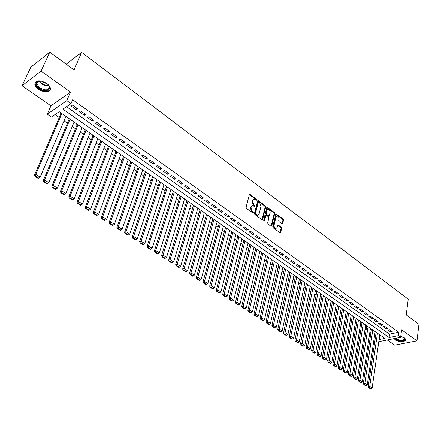 <?xml version="1.0" encoding="UTF-8"?>
<svg xmlns="http://www.w3.org/2000/svg" width="441" height="441" viewBox="0 0 441 441"><rect width="100%" height="100%" fill="white"/><g stroke="black" fill="none" stroke-linecap="round" stroke-linejoin="round"><path stroke-width="0.66" d="M256.734 199.949L256.442 199.156L250.119 194.464L249.336 194.713L246.078 207.303L246.502 208.45L253.162 213.201L253.459 212.926L253.167 212.127L252.34 211.526L250.99 207.871L251.26 206.818L252.616 205.583L254.81 206.675L255.107 206.405L253.994 205.01L252.649 201.372L252.914 200.33L254.242 199.112L256.447 200.214L256.734 199.949M256.155 200.093L255.846 199.398L249.369 194.624M252.875 213.08L251.739 211.763L252.34 211.526M254.523 206.553L253.393 205.247L253.994 205.01M394.155 338.583L395.257 339.857C398.416 342.277 406.53 341.957 405.781 339.416L404.656 337.993L400.742 336.5M46.685 83.415C39.718 79.727 35.771 80.069 34.839 84.451C35.159 86.21 36.41 87.88 38.587 89.457C45.511 93.106 49.436 92.737 50.368 88.36C50.053 86.64 48.83 84.992 46.685 83.415M282.014 223.796L282.742 223.526L283.53 220.059L283.122 218.957L276.11 213.879L275.708 214.26L272.775 226.729L273.188 227.848L280.278 232.887L280.691 232.49L281.661 228.251L281.248 227.143L278.056 224.921L277.157 227.413L276.049 228.466C274.638 228.085 273.982 226.988 274.087 225.169L276.011 216.966L277.091 215.936C278.497 216.316 279.153 217.407 279.059 219.216L278.745 220.577L279.153 221.685L282.014 223.796M66.519 106.705L389.59 334.124L398.785 332.233L398.333 335.651L400.637 337.282L378.813 341.648M49.811 52.104L41.052 71.056L22.05 85.769L30.82 67.186L49.811 52.104L74.016 69.954L81.651 52.38L408.239 299.202L406.244 314.885L418.95 324.256L416.999 340.843L401.608 329.796L400.637 337.282M22.05 85.769L50.93 105.868L70.444 92.147L41.052 71.056M70.444 92.147L66.795 100.636L71.018 103.629L62.92 109.17L389.127 337.514L398.333 335.651M398.785 332.233L72.66 99.76L71.018 103.629M265.736 206.868L265.322 205.743L258.057 200.49L257.643 200.87L254.485 213.422L254.909 214.563L262.252 219.778L262.676 219.381L265.736 206.868L265.135 207.099L264.721 205.98L257.671 200.776M267.5 207.364L274.296 212.408L274.704 213.516L271.761 225.99L271.017 226.272L268.078 224.133L267.659 223.008L268.883 217.915L268.47 216.79L266.182 215.241L265.769 215.627L264.479 220.941L264.181 221.217L263.657 220.34L266.75 207.623L267.5 207.364L266.899 207.595L273.696 212.639L274.296 212.408M387.253 339.961L394.695 345.138L416.999 340.843M376.393 332.453L376.096 332.723M371.719 329.201L371.19 329.311L371.421 329.477M366.995 325.91L366.465 326.026L366.703 326.191M362.226 322.592L361.697 322.713L361.94 322.878M357.408 319.24L356.885 319.361L357.122 319.532M352.546 315.855L352.017 315.982L352.265 316.147M347.635 312.437L347.106 312.564L347.354 312.735M342.674 308.987L342.144 309.113L342.392 309.284M337.657 305.497L337.133 305.63L337.387 305.8M332.597 301.975L332.073 302.107L332.327 302.283M327.481 298.414L326.957 298.551L327.216 298.728M322.316 294.82L321.792 294.957L322.051 295.139M317.096 291.187L316.572 291.325L316.831 291.512M311.82 287.515L311.296 287.659L311.561 287.846M306.495 283.806L305.971 283.954L306.236 284.142M301.109 280.057L300.586 280.211L300.856 280.399M295.668 276.27L295.145 276.424L295.415 276.617M290.167 272.444L289.643 272.599L289.919 272.792M284.61 268.575L284.087 268.734L284.368 268.933M278.993 264.666L278.469 264.832L278.756 265.024M273.315 260.714L272.797 260.885L273.078 261.083M267.577 256.717L267.059 256.894L267.345 257.092M261.772 252.682L261.259 252.858L261.546 253.062M255.912 248.603L255.394 248.779L255.686 248.983M249.981 244.474L249.463 244.656L249.76 244.865M243.989 240.301L243.471 240.488L243.774 240.698M237.925 236.084L237.412 236.271L237.716 236.486M231.795 231.817L231.282 232.01L231.591 232.225M225.599 227.506L225.086 227.705L225.401 227.92M219.331 223.14L218.819 223.344L219.133 223.565M212.992 218.73L212.485 218.934L212.799 219.16M206.581 214.271L206.074 214.48L206.394 214.701M200.093 209.756L199.591 209.971L199.916 210.197M193.533 205.192L193.031 205.407L193.362 205.638M186.896 200.572L186.394 200.793L186.73 201.024M180.187 195.898L179.685 196.124L180.022 196.361M173.39 191.168L172.894 191.405L173.236 191.642M166.516 186.389L166.02 186.626L166.367 186.863M159.565 181.549L159.069 181.786L159.416 182.034M152.525 176.648L152.029 176.896L152.388 177.139M145.403 171.692L144.913 171.94L145.271 172.188M138.193 166.67L137.702 166.93L138.066 167.183M130.894 161.593L130.409 161.858L130.773 162.112M123.508 156.45L123.022 156.72L123.392 156.979M116.027 151.246L115.548 151.522L115.922 151.781M108.458 145.977L107.979 146.258L108.359 146.522M100.791 140.646L100.316 140.927L100.702 141.197M93.029 135.244L92.555 135.53L92.946 135.8M85.168 129.77L84.7 130.067L85.096 130.343M77.208 124.23L76.74 124.533L77.142 124.809M69.149 118.618L68.68 118.927L69.088 119.208M77.429 108.64L72.467 105.123L71.117 106.044L76.073 109.544L77.429 108.64M85.609 114.434L80.714 110.967L79.352 111.865L84.242 115.322L85.609 114.434M93.685 120.156L88.85 116.733L87.483 117.615L92.312 121.027L93.685 120.156M101.656 125.801L96.882 122.422L95.51 123.287L100.272 126.655L101.656 125.801M109.522 131.379L104.815 128.039L103.431 128.888L108.133 132.212L109.522 131.379M117.295 136.881L112.642 133.59L111.248 134.417L115.895 137.702L117.295 136.881M124.963 142.316L120.371 139.064L118.971 139.874L123.557 143.121L124.963 142.316M132.537 147.685L128.006 144.472L126.6 145.271L131.126 148.468L132.537 147.685M140.023 152.983L135.541 149.813L134.13 150.59L138.601 153.755L140.023 152.983M147.41 158.22L142.989 155.089L141.567 155.849L145.988 158.975L147.41 158.22M154.708 163.391L150.337 160.292L148.915 161.042L153.275 164.129L154.708 163.391M161.919 168.495L157.602 165.441L156.169 166.174L160.48 169.223L161.919 168.495M169.035 173.545L164.774 170.524L163.335 171.24L167.597 174.256L169.035 173.545M176.075 178.528L171.863 175.546L170.419 176.246L174.625 179.222L176.075 178.528M183.026 183.45L178.864 180.501L177.414 181.196L181.571 184.134L183.026 183.45M189.889 188.318L185.782 185.402L184.327 186.08L188.434 188.985L189.889 188.318M196.68 193.125L192.618 190.247L191.157 190.909L195.214 193.781L196.68 193.125M203.384 197.877L199.371 195.032L197.904 195.683L201.917 198.522L203.384 197.877M210.015 202.573L206.046 199.762L204.574 200.401L208.543 203.202L210.015 202.573M216.564 207.215L212.645 204.437L211.167 205.059L215.087 207.832L216.564 207.215M223.041 211.801L219.16 209.056L217.689 209.668L221.558 212.408L223.041 211.801M229.441 216.338L225.61 213.62L224.127 214.221L227.958 216.928L229.441 216.338M235.764 220.82L231.977 218.135L230.494 218.725L234.281 221.399L235.764 220.82M242.021 225.252L238.278 222.6L236.789 223.174L240.532 225.82L242.021 225.252M248.206 229.634L244.501 227.01L243.013 227.573L246.712 230.191L248.206 229.634M254.319 233.967L250.659 231.371L249.165 231.922L252.825 234.513L254.319 233.967M260.366 238.25L256.75 235.687L255.251 236.227L258.867 238.785L260.366 238.25M266.347 242.484L262.77 239.948L261.265 240.477L264.848 243.008L266.347 242.484M272.262 246.673L268.718 244.165L267.218 244.689L270.757 247.186L272.262 246.673M278.106 250.819L274.605 248.338L273.1 248.845L276.601 251.32L278.106 250.819M283.894 254.915L280.432 252.461L278.921 252.963L282.383 255.411L283.894 254.915M289.616 258.966L286.187 256.541L284.677 257.031L288.1 259.451L289.616 258.966M295.272 262.979L291.881 260.576L290.371 261.055L293.761 263.453L295.272 262.979M300.872 266.943L297.521 264.572L296.005 265.041L299.356 267.406L300.872 266.943M306.407 270.868L303.094 268.519L301.578 268.977L304.891 271.325L306.407 270.868M311.886 274.749L308.606 272.428L307.09 272.874L310.37 275.195L311.886 274.749M317.311 278.591L314.064 276.292L312.542 276.733L315.789 279.026L317.311 278.591M322.674 282.389L319.46 280.118L317.939 280.548L321.153 282.819L322.674 282.389M327.983 286.154L324.802 283.899L323.281 284.324L326.456 286.567L327.983 286.154M333.231 289.875L330.089 287.642L328.567 288.061L331.709 290.283L333.231 289.875M338.429 293.557L335.32 291.352L333.793 291.755L336.907 293.96L338.429 293.557M343.578 297.201L340.496 295.018L338.969 295.415L342.051 297.592L343.578 297.201M348.666 300.806L345.617 298.645L344.09 299.037L347.139 301.192L348.666 300.806M353.704 304.378L350.689 302.239L349.162 302.62L352.177 304.753L353.704 304.378M358.693 307.912L355.705 305.795L354.178 306.17L357.166 308.281L358.693 307.912M363.632 311.412L360.677 309.317L359.145 309.681L362.105 311.77L363.632 311.412M368.522 314.874L365.595 312.801L364.062 313.16L366.989 315.227L368.522 314.874M373.362 318.303L370.462 316.247L368.935 316.599L371.829 318.65L373.362 318.303M378.152 321.698L375.28 319.664L373.753 320.006L376.62 322.035L378.152 321.698M382.893 325.056L380.054 323.044L378.521 323.38L381.366 325.386L382.893 325.056M387.589 328.385L384.778 326.39L383.246 326.72L386.062 328.71L387.589 328.385M387.926 330.028L390.709 331.996L392.242 331.682L389.458 329.708L387.926 330.028M55.004 114.583L59.226 117.504M64.061 120.845L67.418 123.166M72.225 126.49L75.51 128.761M80.29 132.063L83.498 134.285M88.244 137.57L91.386 139.742M96.105 143L99.175 145.122M103.861 148.363L106.865 150.442M111.523 153.666L114.462 155.695M119.092 158.898L121.964 160.882M126.567 164.063L129.378 166.009M133.948 169.168L136.699 171.069M141.247 174.212L143.931 176.069M148.452 179.195L151.076 181.014M155.568 184.118L158.137 185.893M162.602 188.98L165.116 190.721M169.553 193.786L172.012 195.484M176.422 198.538L178.826 200.197M183.213 203.229L185.562 204.856M189.922 207.871L192.215 209.458M196.554 212.457L198.797 214.006M203.108 216.989L205.302 218.504M209.591 221.47L211.735 222.953M215.996 225.897L218.091 227.347M222.33 230.279L224.375 231.696M228.592 234.612L230.593 235.99M234.788 238.89L236.74 240.24M240.913 243.123L242.82 244.446M246.966 247.313L248.834 248.603M252.958 251.453L254.777 252.715M258.878 255.548L260.659 256.783M264.738 259.6L266.474 260.802M270.537 263.608L272.235 264.782M276.27 267.571L277.924 268.718M281.937 271.496L283.557 272.615M287.549 275.377L289.131 276.468M293.105 279.214L294.643 280.278M298.596 283.012L300.101 284.054M304.031 286.771L305.503 287.786M309.411 290.487L310.844 291.479M314.736 294.169L316.131 295.139M320.001 297.813L321.368 298.755M325.215 301.418L326.549 302.339M330.381 304.985L331.676 305.883M335.485 308.518L336.753 309.395M340.546 312.013L341.775 312.867M345.551 315.475L346.753 316.307M350.507 318.904L351.675 319.714M355.413 322.294L356.554 323.082M360.269 325.656L361.377 326.423M365.076 328.98L366.162 329.725M369.839 332.271L370.892 332.999M374.558 335.535L375.583 336.24M379.602 336.174L381.256 335.838M60.979 112.935L60.516 113.249L60.93 113.535M81.651 52.38L66.089 64.11M379.117 339.531L384.888 338.368L59.21 111.705L51.415 117.036L47.264 114.18L66.795 100.636M50.93 105.868L47.264 114.18M389.59 334.124L389.127 337.514M76.073 109.544L76.673 108.106M84.242 115.322L84.832 113.883M92.312 121.027L92.886 119.588M100.272 126.655L100.835 125.222M108.133 132.212L108.684 130.784M115.895 137.702L116.435 136.275M123.557 143.121L124.086 141.693M131.126 148.468L131.644 147.051M138.601 153.755L139.108 152.338M145.988 158.975L146.478 157.558M153.275 164.129L153.76 162.718M160.48 169.223L160.948 167.812M167.597 174.256L168.054 172.844M174.625 179.222L175.071 177.817M181.571 184.134L182.012 182.734M188.434 188.985L188.864 187.59M195.214 193.781L195.633 192.386M201.917 198.522L202.325 197.127M208.543 203.202L208.94 201.813M215.087 207.832L215.478 206.449M221.558 212.408L221.944 211.024M227.958 216.928L228.328 215.55M234.281 221.399L234.645 220.026M240.532 225.82L240.891 224.447M246.712 230.191L247.059 228.824M252.825 234.513L253.167 233.146M258.867 238.785L259.203 237.423M264.848 243.008L265.168 241.651M270.757 247.186L271.072 245.835M276.601 251.32L276.909 249.97M282.383 255.411L282.687 254.06M288.1 259.451L288.397 258.106M293.761 263.453L294.048 262.108M299.356 267.406L299.637 266.072M304.891 271.325L305.166 269.986M310.37 275.195L310.635 273.861M315.789 279.026L316.048 277.698M321.153 282.819L321.406 281.496M326.456 286.567L326.704 285.25M331.709 290.283L331.952 288.965M336.907 293.96L337.139 292.642M342.051 297.592L342.277 296.28M347.139 301.192L347.365 299.886M352.177 304.753L352.398 303.452M357.166 308.281L357.375 306.98M362.105 311.77L362.309 310.475M366.989 315.227L367.193 313.931M371.829 318.65L372.028 317.355M376.62 322.035L376.812 320.745M381.366 325.386L381.548 324.102M386.062 328.71L386.239 327.426M390.709 331.996L390.886 330.717M253.509 199.365L252.318 200.572L252.914 200.33M253.393 205.247L252.054 201.614L252.318 200.572M251.872 205.831L250.659 207.061L251.26 206.818M251.739 211.763L250.389 208.113L250.659 207.061M262.037 219.728L265.135 207.099M258.812 202.061L258.277 202.243L255.515 213.257L255.813 214.05L257.776 215.076L259.137 213.824L261 206.3L259.666 202.695L258.812 202.061M258.387 202.044L257.682 202.48L258.277 202.243M257.908 215.065L257.175 215.307L256.072 214.916L254.915 213.488L257.682 202.48M271.116 226.332L274.109 213.747L273.696 212.639M265.934 215.335L265.168 215.858L263.894 221.09M270.14 212.667C270.245 210.837 269.572 209.734 268.134 209.354L267.042 210.379L266.342 213.268L266.755 214.387L269.038 215.941L270.14 212.667M267.5 209.585L266.441 210.611L267.042 210.379M268.685 216.073L266.155 214.618L265.741 213.499L266.441 210.611M276.468 216.162L275.41 217.192L276.011 216.966M276.072 228.466L275.443 228.686C274.032 228.306 273.381 227.209 273.481 225.39L275.41 217.192M280.046 232.826L281.055 228.466L280.647 227.363L277.681 225.197M282.102 223.852L282.929 220.28L282.521 219.183L275.735 214.161M61.139 113.045L34.453 175.149L35.765 174.36L61.85 113.541M65.952 116.396L40.153 177.15L38.643 178.054L35.561 176.102L35.037 176.422L38.113 178.368L38.643 178.054M35.561 176.102L35.765 174.36L40.153 177.15M35.037 176.422L34.453 175.149M46.625 83.371L47.975 84.567C53.102 89.683 45.522 93.023 39.403 88.448C36.162 85.885 35.368 83.674 37.016 81.811C38.235 80.901 40.004 80.736 42.336 81.304M39.822 80.968L37.628 81.728L36.84 83.873L39.833 87.88C45.379 90.802 48.521 90.51 49.271 87.004L48.471 85.141M47.181 83.818L42.865 82.213L41.647 81.144M35.33 82.296L35.17 83.856C35.489 85.609 36.73 87.263 38.891 88.828C44.177 91.921 47.992 92.147 50.34 89.512M404.358 337.789L404.651 339.84C401.172 341.207 398.002 340.722 395.136 338.385M395.698 338.275C398.515 340.27 401.398 340.645 404.347 339.399L404.722 338.451L404.414 337.839M394.502 338.512C397.892 341.097 401.503 341.61 405.34 340.055L405.781 339.421M69.292 118.723L43.196 180.694L44.519 179.917L70.025 119.23M74.077 122.047L48.852 182.668L47.352 183.572L44.315 181.648L43.786 181.957L46.818 183.88L47.352 183.572M44.315 181.648L44.519 179.917L48.852 182.668M43.786 181.957L43.196 180.694M77.34 124.323L51.823 186.163L53.152 185.402L78.096 124.847M82.098 127.631L57.429 188.12L55.946 189.024L52.953 187.122L52.418 187.425L55.412 189.321L55.946 189.024M52.953 187.122L53.152 185.402L57.429 188.12M52.418 187.425L51.823 186.163M85.289 129.852L60.334 191.559L61.674 190.815L86.067 130.393M90.014 133.143L65.896 193.494L64.425 194.398L61.47 192.524L60.935 192.816L63.89 194.69L64.425 194.398M61.47 192.524L61.674 190.815L65.896 193.494M60.935 192.816L60.334 191.559M93.139 135.315L68.735 196.884L70.086 196.157L93.933 135.872M97.83 138.584L74.248 198.803L72.798 199.701L69.876 197.849L69.336 198.141L72.252 199.988L72.798 199.701M69.876 197.849L70.086 196.157L74.248 198.803M69.336 198.141L68.735 196.884M100.89 140.712L77.021 202.138L78.382 201.432L101.706 141.28M105.553 143.959L82.495 204.04L81.056 204.933L78.178 203.108L77.633 203.389L80.51 205.214L81.056 204.933M78.178 203.108L78.382 201.432L82.495 204.04M77.633 203.389L77.021 202.138M108.541 146.037L85.207 207.325L86.574 206.631L109.379 146.621M113.177 149.262L90.631 209.21L89.209 210.098L86.364 208.301L85.819 208.576L88.658 210.374L89.209 210.098M86.364 208.301L86.574 206.631L90.631 209.21M85.819 208.576L85.207 207.325M116.104 151.302L93.283 212.446L94.661 211.768L116.959 151.891M120.713 154.504L98.663 214.309L97.252 215.202L94.451 213.422L93.9 213.692L96.7 215.467L97.252 215.202M94.451 213.422L94.661 211.768L98.663 214.309M93.9 213.692L93.283 212.446M123.568 156.494L101.254 217.496L102.643 216.84L124.445 157.101M128.149 159.686L106.595 219.348L105.195 220.235L102.428 218.482L101.877 218.742L104.644 220.494L105.195 220.235M102.428 218.482L102.643 216.84L106.595 219.348M101.877 218.742L101.254 217.496M130.944 161.632L109.125 222.49L110.52 221.84L131.837 162.249M135.497 164.796L114.423 224.32L113.039 225.202L110.305 223.471L109.748 223.73L112.483 225.461L113.039 225.202M110.305 223.471L110.52 221.84L114.423 224.32M109.748 223.73L109.125 222.49M138.231 166.704L116.898 227.413L118.298 226.784L139.141 167.332M142.757 169.851L122.151 229.232L120.784 230.114L118.083 228.399L117.521 228.653L120.222 230.362L120.784 230.114M118.083 228.399L118.298 226.784L122.151 229.232M117.521 228.653L116.898 227.413M145.431 171.714L124.571 232.28L125.977 231.663L146.357 172.354M149.929 174.845L129.781 234.077L128.43 234.959L125.762 233.267L125.2 233.515L127.862 235.202L128.43 234.959M125.762 233.267L125.977 231.663L129.781 234.077M125.2 233.515L124.571 232.28M152.547 176.665L132.146 237.082L133.562 236.481L153.485 177.315M157.018 179.774L137.316 238.862L135.977 239.744L133.347 238.074L132.78 238.316L135.409 239.981L135.977 239.744M133.347 238.074L133.562 236.481L137.316 238.862M132.78 238.316L132.146 237.082M159.576 181.554L139.626 241.828L141.054 241.238L160.53 182.221M164.019 184.647L144.764 243.592L143.435 244.468L140.833 242.82L140.266 243.052L142.862 244.7L143.435 244.468M140.833 242.82L141.054 241.238L144.764 243.592M140.266 243.052L139.626 241.828M166.522 186.389L147.018 246.508L148.446 245.935L167.492 187.061M170.943 189.465L152.112 248.261L150.8 249.132L148.231 247.506L147.658 247.737L150.227 249.363L150.8 249.132M148.231 247.506L148.446 245.935L152.112 248.261M147.658 247.737L147.018 246.508M173.379 191.174L154.317 251.138L155.756 250.576L174.371 191.852M177.778 194.222L159.372 252.875L158.071 253.74L155.535 252.136L154.962 252.362L157.498 253.966L158.071 253.74M155.535 252.136L155.756 250.576L159.372 252.875M154.962 252.362L154.317 251.138M180.16 195.909L161.527 255.708L162.972 255.157L181.168 196.581M184.536 198.93L166.544 257.428L165.254 258.294L162.751 256.706L162.172 256.927L164.675 258.514L165.254 258.294M162.751 256.706L162.972 255.157L166.544 257.428M162.172 256.927L161.527 255.708M186.863 200.589L168.649 260.223L170.099 259.688L187.888 201.256M191.218 203.577L173.633 261.932L172.354 262.792L169.879 261.226L169.3 261.441L171.775 263.007L172.354 262.792M169.879 261.226L170.099 259.688L173.633 261.932M169.3 261.441L168.649 260.223M193.489 205.208L175.689 264.688L177.139 264.159L194.525 205.881M197.822 208.174L180.628 266.375L179.366 267.235L176.918 265.686L176.339 265.895L178.781 267.444L179.366 267.235M176.918 265.686L177.139 264.159L180.628 266.375M176.339 265.895L175.689 264.688M200.038 209.778L182.64 269.093L184.101 268.58L201.09 210.451M204.348 212.716L187.546 270.768L186.289 271.628L183.875 270.096L183.291 270.3L185.705 271.832L186.289 271.628M183.875 270.096L184.101 268.58L187.546 270.768M183.291 270.3L182.64 269.093M206.509 214.298L189.509 273.448L190.975 272.946L207.584 214.965M210.798 217.204L194.382 275.107L193.136 275.967L190.749 274.451L190.165 274.655L192.552 276.165L193.136 275.967M190.749 274.451L190.975 272.946L194.382 275.107M190.165 274.655L189.509 273.448M212.915 218.764L196.3 277.753L197.766 277.262L214.001 219.431M217.181 221.647L201.135 279.401L199.9 280.25L197.54 278.756L196.956 278.955L199.315 280.448L199.9 280.25M197.54 278.756L197.766 277.262L201.135 279.401M196.956 278.955L196.3 277.753M219.243 223.179L203.009 282.003L204.481 281.523L220.34 223.846M223.488 226.035L207.805 283.635L206.586 284.489L204.255 283.012L203.665 283.205L205.997 284.677L206.586 284.489M204.255 283.012L204.481 281.523L207.805 283.635M203.665 283.205L203.009 282.003M225.5 227.545L209.635 286.209L211.112 285.74L226.613 228.212M229.722 230.373L214.403 287.824L213.19 288.673L210.886 287.218L210.296 287.4L212.601 288.861L213.19 288.673M210.886 287.218L211.112 285.74L214.403 287.824M210.296 287.4L209.635 286.209M231.69 231.861L216.189 290.36L217.667 289.902L232.815 232.528M235.891 234.667L220.919 291.964L219.723 292.813L217.446 291.369L216.851 291.551L219.127 292.995L219.723 292.813M217.446 291.369L217.667 289.902L220.919 291.964M216.851 291.551L216.189 290.36M237.809 236.128L222.666 294.467L224.149 294.02L238.95 236.795M241.988 238.912L227.363 296.06L226.172 296.903L223.923 295.476L223.328 295.657L225.577 297.08L226.172 296.903M223.923 295.476L224.149 294.02L227.363 296.06M223.328 295.657L222.666 294.467M243.862 240.345L229.066 298.524L230.555 298.088L245.014 241.018M248.018 243.107L233.73 300.106L232.556 300.944L230.329 299.538L229.733 299.709L231.955 301.12L232.556 300.944M230.329 299.538L230.555 298.088L233.73 300.106M229.733 299.709L229.066 298.524M249.849 244.523L235.395 302.537L236.889 302.113L251.012 245.19M253.983 247.263L240.025 304.103L238.862 304.94L236.663 303.551L236.062 303.717L238.261 305.111L238.862 304.94M236.663 303.551L236.889 302.113L240.025 304.103M236.062 303.717L235.395 302.537M255.769 248.647L241.651 306.506L243.145 306.087L256.943 249.319M259.887 251.37L246.249 308.055L245.097 308.893L242.919 307.515L242.324 307.68L244.496 309.058L245.097 308.893M242.919 307.515L243.145 306.087L246.249 308.055M242.324 307.68L241.651 306.506M261.629 252.732L247.842 310.425L249.336 310.017L262.808 253.404M265.719 255.427L252.406 311.969L251.26 312.801L249.11 311.44L248.509 311.6L250.659 312.961L251.26 312.801M249.11 311.44L249.336 310.017L252.406 311.969M248.509 311.6L247.842 310.425M267.422 256.772L253.955 314.301L255.455 313.904L268.613 257.445M271.496 259.446L258.492 315.833L257.351 316.666L255.229 315.315L254.628 315.475L256.75 316.82L257.351 316.666M255.229 315.315L255.455 313.904L258.492 315.833M254.628 315.475L253.955 314.301M273.15 260.769L260.003 318.137L261.507 317.746L274.357 261.441M277.207 263.42L264.506 319.653L263.382 320.48L261.276 319.152L260.675 319.306L262.781 320.635L263.382 320.48M261.276 319.152L261.507 317.746L264.506 319.653M260.675 319.306L260.003 318.137M278.822 264.721L265.984 321.93L267.489 321.55L280.035 265.394M282.857 267.356L270.46 323.435L269.341 324.262L267.263 322.944L266.656 323.093L268.734 324.411L269.341 324.262M267.263 322.944L267.489 321.55L270.46 323.435M266.656 323.093L265.984 321.93M284.434 268.63L271.899 325.678L273.409 325.309L285.658 269.302M288.447 271.243L276.342 327.172L275.234 327.994L273.177 326.693L272.577 326.842L274.627 328.143L275.234 327.994M273.177 326.693L273.409 325.309L276.342 327.172M272.577 326.842L271.899 325.678M289.985 272.499L277.747 329.383L279.258 329.025L291.22 273.172M293.976 275.096L282.163 330.866L281.06 331.687L279.032 330.403L278.425 330.546L280.459 331.83L281.06 331.687M279.032 330.403L279.258 329.025L282.163 330.866M278.425 330.546L277.747 329.383M295.476 276.325L283.535 333.054L285.046 332.701L296.721 277.003M299.45 278.899L287.918 334.526L286.826 335.342L284.82 334.069L284.213 334.206L286.22 335.48L286.826 335.342M284.82 334.069L285.046 332.701L287.918 334.526M284.213 334.206L283.535 333.054M300.916 280.112L289.257 336.681L290.773 336.334L302.162 280.79M304.863 282.67L293.612 338.142L292.532 338.958L290.542 337.696L289.935 337.834L291.925 339.09L292.532 338.958M290.542 337.696L290.773 336.334L293.612 338.142M289.935 337.834L289.257 336.681M306.291 283.861L294.919 340.27L296.435 339.934L307.548 284.539M310.221 286.402L299.241 341.714L298.171 342.53L296.203 341.284L295.597 341.417L297.565 342.663L298.171 342.53M296.203 341.284L296.435 339.934L299.241 341.714M295.597 341.417L294.919 340.27M311.616 287.571L300.514 343.82L302.035 343.489L312.884 288.249M315.524 290.09L304.814 345.253L303.75 346.069L301.804 344.834L301.197 344.967L303.143 346.196L303.75 346.069M301.804 344.834L302.035 343.489L304.814 345.253M301.197 344.967L300.514 343.82M316.886 291.242L306.054 347.332L307.575 347.012L318.159 291.925M320.778 293.745L310.326 348.759L309.273 349.564L307.344 348.346L306.738 348.473L308.661 349.691L309.273 349.564M307.344 348.346L307.575 347.012L310.326 348.759M306.738 348.473L306.054 347.332M322.101 294.875L311.539 350.804L313.06 350.496L323.38 295.558M325.971 297.361L315.778 352.221L314.731 353.026L312.829 351.819L312.217 351.946L314.124 353.147L314.731 353.026M312.829 351.819L313.06 350.496L315.778 352.221M312.217 351.946L311.539 350.804M327.261 298.469L316.958 354.244L318.485 353.941L328.551 299.158M331.114 300.938L321.175 355.65L320.138 356.449L318.253 355.259L317.641 355.38L319.527 356.571L320.138 356.449M318.253 355.259L318.485 353.941L321.175 355.65M317.641 355.38L316.958 354.244M332.371 302.03L322.327 357.645L323.848 357.348L333.666 302.713M336.202 304.483L326.511 359.04L325.486 359.839L323.617 358.66L323.005 358.776L324.874 359.955L325.486 359.839M323.617 358.66L323.848 357.348L326.511 359.04M323.005 358.776L322.327 357.645M337.431 305.552L327.635 361.008L329.162 360.721L338.732 306.241M341.24 307.989L331.797 362.392L330.772 363.191L328.931 362.022L328.319 362.138L330.16 363.307L330.772 363.191M328.931 362.022L329.162 360.721L331.797 362.392M328.319 362.138L327.635 361.008M342.437 309.042L332.889 364.338L334.416 364.057L343.743 309.731M346.229 311.462L337.023 365.716L336.009 366.51L334.184 365.352L333.572 365.468L335.397 366.62L336.009 366.51M334.184 365.352L334.416 364.057L337.023 365.716M333.572 365.468L332.889 364.338M347.392 312.493L338.087 367.634L339.614 367.364L348.704 313.182M351.168 314.896L342.194 369.001L341.191 369.795L339.383 368.648L338.771 368.759L340.579 369.905L341.191 369.795M339.383 368.648L339.614 367.364L342.194 369.001M338.771 368.759L338.087 367.634M352.304 315.916L343.23 370.898L344.763 370.633L353.621 316.605M356.058 318.303L347.315 372.254L346.317 373.042L344.531 371.912L343.919 372.017L345.705 373.152L346.317 373.042M344.531 371.912L344.763 370.633L347.315 372.254M343.919 372.017L343.23 370.898M357.16 319.301L348.324 374.128L349.856 373.863L358.483 319.99M360.898 321.671L352.381 375.473L351.394 376.261L349.625 375.137L349.013 375.241L350.782 376.366L351.394 376.261M349.625 375.137L349.856 373.863L352.381 375.473M349.013 375.241L348.324 374.128M361.973 322.652L353.368 377.32L354.895 377.066L363.301 323.341M365.694 325.006L357.397 378.659L356.416 379.442L354.663 378.334L354.051 378.433L355.804 379.547L356.416 379.442M354.663 378.334L354.895 377.066L357.397 378.659M354.051 378.433L353.368 377.32M366.736 325.971L358.357 380.484L359.889 380.236L368.07 326.66M370.44 328.308L362.364 381.812L361.388 382.595L359.652 381.498L359.04 381.592L360.777 382.694L361.388 382.595M359.652 381.498L359.889 380.236L362.364 381.812M359.04 381.592L358.357 380.484M371.454 329.256L363.296 383.615L364.828 383.378L372.794 329.951M375.142 331.582L367.276 384.932L366.311 385.715L364.591 384.629L363.979 384.723L365.699 385.809L366.311 385.715M364.591 384.629L364.828 383.378L367.276 384.932M363.979 384.723L363.296 383.615M376.129 332.508L368.185 386.718L369.718 386.481L377.474 333.203M379.795 334.818L372.143 388.025L371.184 388.802L369.481 387.727L368.869 387.821L370.572 388.896L371.184 388.802M369.481 387.727L369.718 386.481L372.143 388.025M368.869 387.821L368.185 386.718M255.846 199.398L256.442 199.156M252.566 212.364L253.167 212.127M254.214 205.848L254.81 205.611M252.054 201.614L252.649 201.372M250.389 208.113L250.99 207.871M249.523 194.713L250.119 194.464M262.075 219.612L262.676 219.381M257.809 200.859L258.404 200.616M264.721 205.98L265.322 205.743M254.915 213.488L255.515 213.257M255.212 214.287L255.813 214.05M256.072 214.916L256.673 214.684M274.109 213.747L274.704 213.516M271.16 226.211L271.761 225.99M265.168 215.858L265.769 215.627M263.955 221.139L264.479 220.941M265.741 213.499L266.342 213.268M266.155 214.618L266.755 214.387M268.1 216.051L268.701 215.82M273.481 225.39L274.087 225.169M277.775 225.257L278.376 225.037M280.647 227.363L281.248 227.143M281.055 228.466L281.661 228.251M280.085 232.705L280.691 232.49M275.84 214.227L276.441 213.995M282.521 219.183L283.122 218.957M282.929 220.28L283.53 220.059M282.135 223.741L282.742 223.526M48.89 85.846C46.597 86.26 44.177 85.626 41.63 83.944L39.023 81.089M39.53 81.001L41.906 83.492C44.216 85.036 46.459 85.67 48.637 85.394M401.723 336.72L400.72 336.665M257.175 215.307L257.776 215.076M268.437 216.173L269.038 215.941M275.443 228.686L276.049 228.466M37.628 81.728L37.016 81.811M38.042 81.254L36.84 83.873"/></g></svg>
